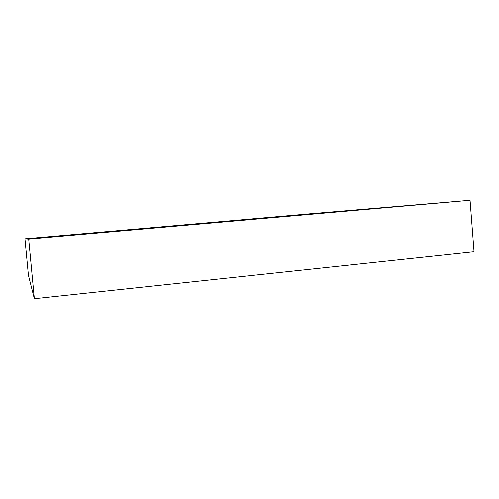<?xml version="1.0" encoding="UTF-8"?>
<svg xmlns="http://www.w3.org/2000/svg" width="499" height="499" viewBox="0 0 499 499"><rect width="100%" height="100%" fill="white"/><g stroke="black" fill="none" stroke-linecap="round" stroke-linejoin="round"><path stroke-width="0.75" d="M28.693 239.108L34.331 298.726L28.406 275.261L24.95 238.815L28.693 239.108L470.077 200.274L310.135 213.778L24.95 238.815L28.406 275.261L34.331 298.726L28.693 239.108L470.077 200.274L474.05 251.758L470.077 200.274L310.135 213.778L24.95 238.815L28.693 239.108M474.05 251.758L34.331 298.726L474.05 251.758"/></g></svg>
